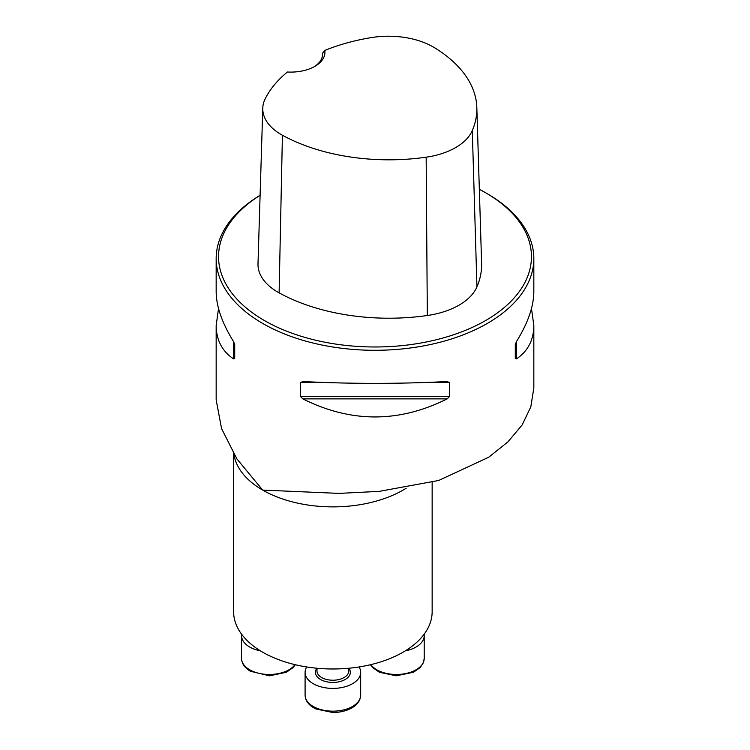 <?xml version="1.0" encoding="UTF-8"?>
<svg xmlns="http://www.w3.org/2000/svg" width="750" height="750" viewBox="0 0 750 750"><rect width="100%" height="100%" fill="white"/><g stroke="black" fill="none" stroke-linecap="round" stroke-linejoin="round"><path stroke-width="1.12" d="M432.15 482.409L432.15 611.672A99.272 57.309 180 0 1 370.875 664.622A99.272 57.309 180 0 1 262.688 652.2A99.272 57.309 180 0 1 233.616 611.672L233.616 453.694M260.1 195.281A158.831 91.706 0 0 0 216.169 258.591L216.169 291.675C216.272 306.403 222.056 323.025 233.522 341.531L234.713 344.541L234.713 358.5L233.522 358.866C222.056 351.159 216.272 339.994 216.169 325.369L216.169 399.938L221.569 428.597L236.897 458.916L262.688 490.087L339.037 493.387L379.219 491.372L438.722 480.469L488.7 457.238L507.891 441.928L522.141 424.95L530.822 406.847L533.784 388.219M216.169 258.591A158.831 91.706 0 0 0 262.688 323.438A158.831 91.706 0 0 0 435.787 343.312A158.831 91.706 0 0 0 533.831 258.591A158.831 91.706 0 0 0 487.312 193.753L485.634 192.778A156.45 90.328 0 0 0 479.334 189.338M300.525 382.538L302.812 381.544C350.934 383.972 399.066 383.972 447.188 381.544L449.475 382.538L449.475 396.497L447.188 398.869C399.066 422.963 350.934 422.963 302.812 398.869L300.525 396.497L300.525 382.538L325.406 382.538M216.169 325.369L218.522 308.522M531.478 308.522L533.831 325.369C533.728 339.994 527.944 351.159 516.478 358.866L515.288 358.5L515.288 344.541L516.478 341.531C527.944 323.025 533.728 306.403 533.831 291.675L533.831 258.591M287.4 72.009A34.153 19.716 0 0 0 314.916 66.328A34.153 19.716 0 0 0 324.75 50.447A154.547 89.222 180 0 1 370.959 37.65A63.216 36.497 180 0 1 434.259 47.569A154.547 89.222 180 0 1 476.822 107.484A154.547 89.222 180 0 1 472.294 130.556A63.216 36.497 180 0 1 426.169 157.191A154.547 89.222 180 0 1 282.413 135.234A63.216 36.497 180 0 1 262.781 108.141A63.216 36.497 180 0 1 265.247 98.691A154.547 89.222 180 0 1 287.4 72.009M324.75 50.447L322.481 53.288L322.472 55.425M260.1 195.338A156.45 90.328 0 0 0 264.375 320.522A156.45 90.328 0 0 0 485.625 320.522A156.45 90.328 0 0 0 485.634 192.778M262.781 108.141L258 263.719A68.006 39.263 0 0 0 279.113 292.866A159.338 91.988 0 0 0 427.322 315.506A68.006 39.263 0 0 0 476.944 286.856A159.338 91.988 0 0 0 481.603 263.062L476.822 107.484M322.481 53.288A31.763 18.337 180 0 1 322.528 54.337A31.763 18.337 180 0 1 314.044 66.816M424.106 634.275A27.797 16.05 180 0 1 424.209 635.672A27.797 16.05 180 0 1 405.291 650.878M260.475 650.878A27.797 16.05 180 0 1 249.694 647.016A27.797 16.05 180 0 1 241.556 635.672A27.797 16.05 180 0 1 241.659 634.275M359.062 666.956A27.797 16.05 180 0 1 360.675 672.347A27.797 16.05 180 0 1 352.538 683.7A27.797 16.05 180 0 1 322.247 687.178A27.797 16.05 180 0 1 305.091 672.347A27.797 16.05 180 0 1 306.703 666.956M406.172 488.222A99.272 57.309 180 0 1 262.688 490.087A99.272 57.309 180 0 1 233.944 454.247M472.294 130.556L476.944 286.856M282.413 135.234L279.113 292.866M426.169 157.191L427.322 315.506M233.522 358.866L233.522 341.531M516.478 341.531L516.478 358.866M447.188 398.869L302.812 398.869M449.475 396.497L300.525 396.497M449.475 382.538L424.594 382.538M370.791 664.641A27.797 16.05 0 0 0 401.906 674.156A27.797 16.05 0 0 0 424.209 658.425L424.209 635.672M241.556 635.672L241.556 658.425A27.797 16.05 0 0 0 249.694 669.778A27.797 16.05 0 0 0 294.975 664.641M316.997 668.241L316.997 671.053A15.881 9.169 0 0 0 326.803 679.528A15.881 9.169 0 0 0 344.109 677.541A15.881 9.169 0 0 0 348.769 671.053L348.769 668.241M348.834 668.241A17.475 10.088 180 0 1 345.234 679.481A17.475 10.088 180 0 1 322.978 680.662A17.475 10.088 180 0 1 316.931 668.241M352.538 706.453A27.797 16.05 0 0 0 360.675 695.109C360.497 700.303 357.562 704.569 351.881 707.916C346.462 710.944 340.078 712.472 332.738 712.5L315.881 708.956C308.953 705.572 305.353 700.959 305.091 695.109A27.797 16.05 0 0 0 322.247 709.941A27.797 16.05 0 0 0 352.538 706.453M533.831 388.219L533.831 325.369M236.897 458.916L236.503 458.316M370.434 664.725L372.638 667.566L379.416 672.281L396.272 675.816L413.503 672.234L420.291 667.463L423.412 662.672L424.209 658.425M295.331 664.725L293.128 667.566L286.35 672.281L269.494 675.816L250.35 671.231C244.669 667.884 241.734 663.619 241.556 658.425M305.091 672.347L305.091 695.109M360.675 672.347L360.675 695.109"/></g></svg>
